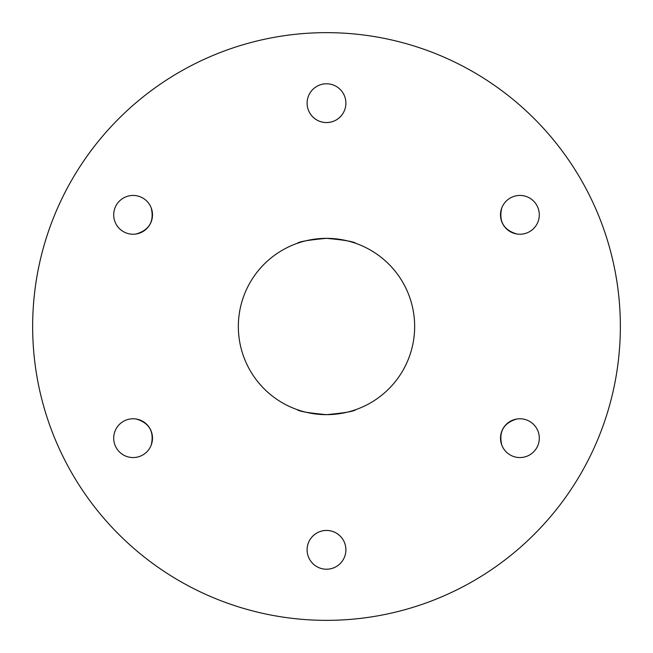<?xml version="1.0" encoding="UTF-8"?>
<svg xmlns="http://www.w3.org/2000/svg" width="653" height="653" viewBox="0 0 653 653"><rect width="100%" height="100%" fill="white"/><g stroke="black" fill="none" stroke-linecap="round" stroke-linejoin="round"><path stroke-width="0.98" d="M133.098 418.769A19.394 19.394 0 0 0 113.704 438.163A19.394 19.394 0 0 0 133.098 457.557A19.394 19.394 0 0 0 152.492 438.163A19.394 19.394 0 0 0 133.098 418.769M133.098 195.443A19.394 19.394 0 0 0 113.704 214.837A19.394 19.394 0 0 0 133.098 234.231A19.394 19.394 0 0 0 152.492 214.837A19.394 19.394 0 0 0 133.098 195.443M311.497 115.459C315.432 120.07 320.435 122.438 326.5 122.568A19.394 19.394 0 0 0 345.894 103.174A19.394 19.394 0 0 0 326.5 83.78A19.394 19.394 0 0 0 307.106 103.174A19.394 19.394 0 0 0 326.5 122.568C332.557 122.446 337.56 120.079 341.503 115.459M501.765 207.989C498.639 221.343 503.643 230.011 516.768 233.978M519.902 195.443A19.394 19.394 0 0 0 500.508 214.837A19.394 19.394 0 0 0 519.902 234.231A19.394 19.394 0 0 0 539.296 214.837A19.394 19.394 0 0 0 519.902 195.443M516.768 419.022C503.634 422.997 498.631 431.666 501.765 445.011M519.902 418.769A19.394 19.394 0 0 0 500.508 438.163A19.394 19.394 0 0 0 519.902 457.557A19.394 19.394 0 0 0 539.296 438.163A19.394 19.394 0 0 0 519.902 418.769M341.503 537.541C337.568 532.93 332.565 530.562 326.5 530.432A19.394 19.394 0 0 0 307.106 549.826A19.394 19.394 0 0 0 326.5 569.22A19.394 19.394 0 0 0 345.894 549.826A19.394 19.394 0 0 0 326.5 530.432C320.443 530.554 315.44 532.921 311.497 537.541M355.885 409.611C354.163 411.333 344.368 413.014 326.5 414.655C308.624 413.014 298.829 411.333 297.115 409.611C298.854 411.333 308.649 413.014 326.5 414.655A88.155 88.155 0 0 0 414.655 326.5A88.155 88.155 0 0 0 326.5 238.345C344.36 239.986 354.155 241.667 355.885 243.389C354.146 241.667 344.351 239.986 326.5 238.345A88.155 88.155 0 0 0 238.345 326.5A88.155 88.155 0 0 0 326.5 414.655C344.368 413.014 354.163 411.333 355.885 409.611M297.115 243.389C298.837 241.667 308.632 239.986 326.5 238.345C308.624 239.986 298.829 241.667 297.115 243.389M136.232 233.978C149.366 230.003 154.369 221.334 151.235 207.989M151.235 445.011C154.361 431.657 149.357 422.989 136.232 419.022M326.5 620.35A293.85 293.85 0 0 0 620.35 326.5A293.85 293.85 0 0 0 326.5 32.65A293.85 293.85 0 0 0 32.65 326.5A293.85 293.85 0 0 0 326.5 620.35"/></g></svg>
